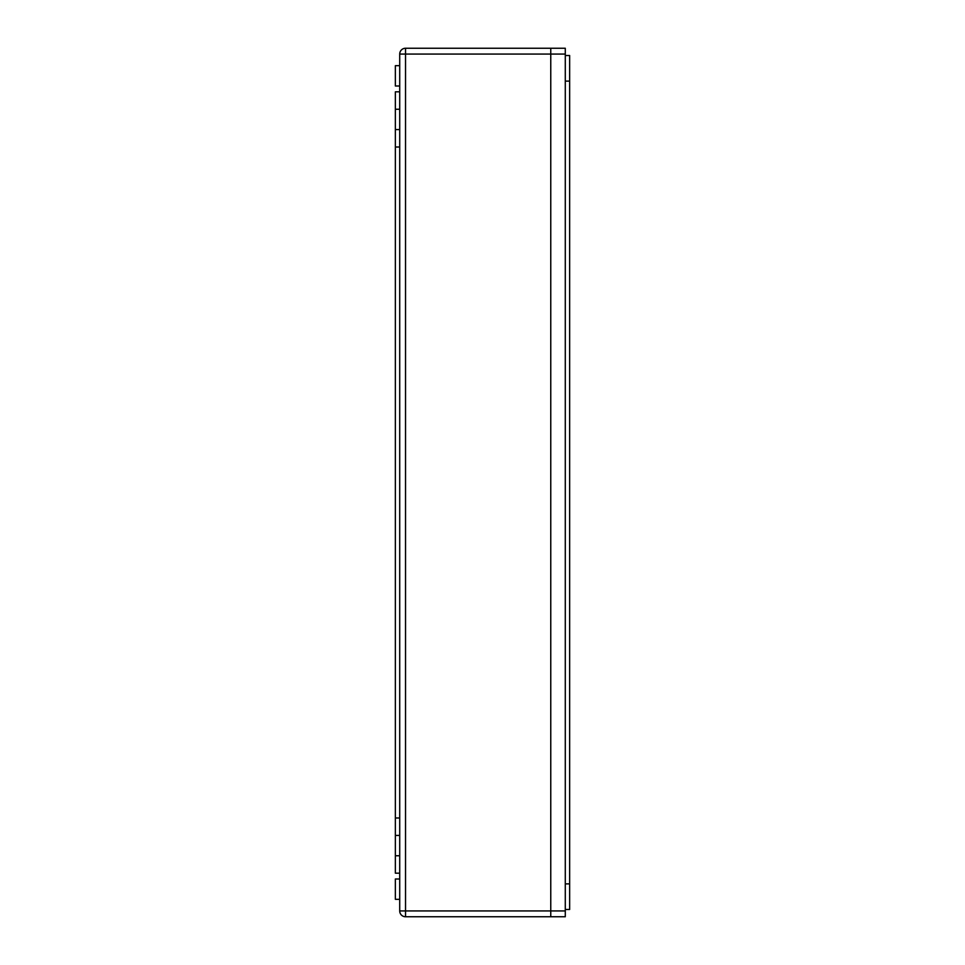 <?xml version="1.0" encoding="UTF-8"?>
<svg xmlns="http://www.w3.org/2000/svg" width="965" height="965" viewBox="0 0 965 965"><rect width="100%" height="100%" fill="white"/><g stroke="black" fill="none" stroke-linecap="round" stroke-linejoin="round"><path stroke-width="1.45" d="M399.715 910.936L399.715 54.064A5.814 5.814 0 0 1 405.529 48.25A5.814 5.814 0 0 0 399.715 54.064L405.529 54.064L405.529 48.25L550.762 48.25L550.762 916.75L405.529 916.75L405.529 910.936L399.715 910.936A5.814 5.814 0 0 0 405.529 916.75M399.715 65.68L395.361 65.68L395.361 86.006L399.715 86.006M399.715 109.25L395.361 109.25L395.361 817.994L399.715 817.994M399.715 129.575L395.361 129.575M399.715 835.425L395.361 835.425L395.361 817.994M399.715 855.75L395.361 855.75L395.361 835.425M399.715 899.32L395.361 899.32L395.361 878.994L399.715 878.994M399.715 873.18L395.361 873.18L395.361 855.75M399.715 91.82L395.361 91.82L395.361 109.25M399.715 147.006L395.361 147.006M565.285 54.064L550.762 54.064L550.762 48.25L565.285 48.25L565.285 916.75L550.762 916.75L550.762 54.064L405.529 54.064L405.529 910.936L565.285 910.936M565.285 55.512L569.639 55.512L569.639 909.488L565.285 909.488M565.285 81.108L569.639 81.108M565.285 883.892L569.639 883.892"/></g></svg>
